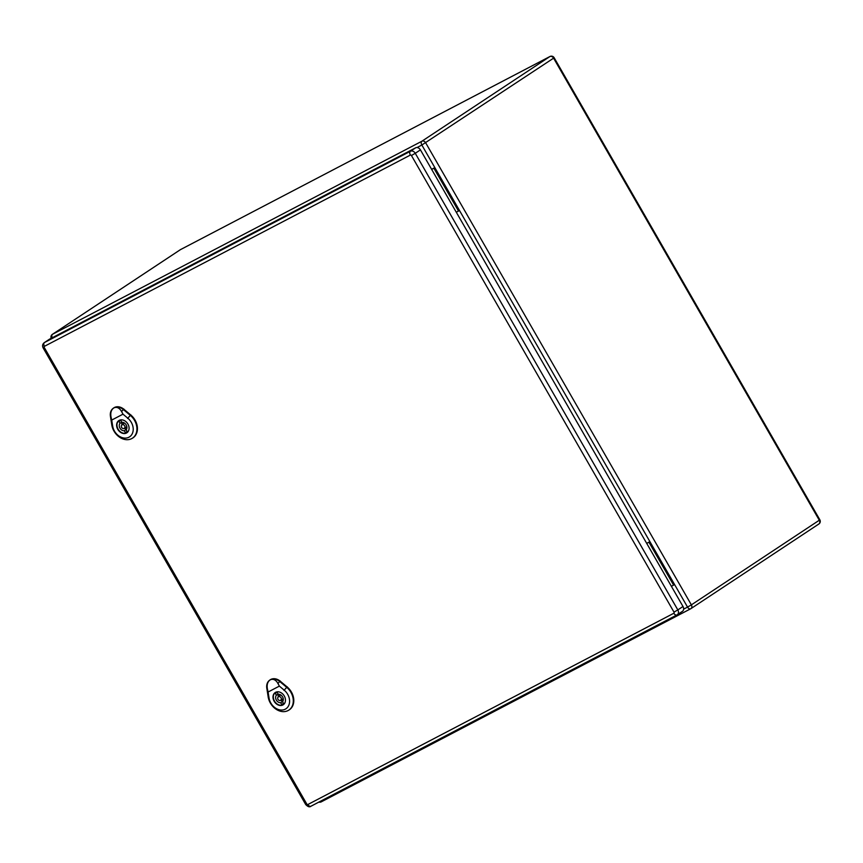 <?xml version="1.0" encoding="UTF-8"?>
<svg xmlns="http://www.w3.org/2000/svg" width="863" height="863" viewBox="0 0 863 863"><rect width="100%" height="100%" fill="white"/><g stroke="black" fill="none" stroke-linecap="round" stroke-linejoin="round"><path stroke-width="1.29" d="M431.608 169.31L434.833 167.616L459.483 210.475L456.311 212.266M646.678 543.323L649.904 541.64L646.743 543.431M683.636 609.138L687.541 607.099L674.553 584.499L673.615 585.125L648.965 542.266M674.553 584.499L459.483 210.475M673.615 585.125L671.382 586.279M417.023 147.541L421.845 145.027A3.15 1.963 -117.6 0 1 421.921 141.208L549.85 56.57L180.464 249.634L52.535 334.261L421.921 141.208A3.15 2.46 -123.5 0 1 425.664 142.794L691.371 604.866L819.3 520.227L553.593 58.155L421.845 145.027L434.833 167.616L433.895 168.242L458.533 211.101M433.895 168.242L431.673 169.407M682.212 611.457A4.045 3.161 -123.5 0 0 682.439 611.338A4.045 3.161 -123.5 0 0 683 606.495L420.432 149.871A4.045 3.161 -123.5 0 0 415.621 147.832L49.666 339.094A4.045 3.161 -123.5 0 0 49.439 339.224A4.045 3.161 -123.5 0 0 49.234 339.375M125.362 432.6L124.294 430.745A4.498 3.506 56.5 0 1 119.979 428.167A4.498 3.506 56.5 0 1 120.022 423.312L118.954 421.468A6.57 5.124 56.5 0 1 119.472 421.068A6.57 5.124 56.5 0 1 120.831 420.486L121.888 422.341A4.498 3.506 56.5 0 1 126.203 424.92A4.498 3.506 56.5 0 1 126.16 429.774L127.228 431.619A6.57 5.124 56.5 0 1 126.721 432.018A6.57 5.124 56.5 0 1 125.362 432.6L127.12 431.435M126.494 429.299L124.294 430.745M121.78 422.147L120.022 423.312M126.613 429.051A4.498 3.506 56.5 0 1 124.391 428.382M121.91 424.628A4.498 3.506 56.5 0 1 122.158 422.32M120.033 420.756L118.954 421.468M120.637 419.903A7.195 5.61 -123.5 0 0 119.116 420.54A7.195 5.61 -123.5 0 0 118.414 429.634A7.195 5.61 -123.5 0 0 127.066 432.546A7.195 5.61 -123.5 0 0 128.242 431.403M124.65 425.729A2.255 1.758 -123.5 0 0 121.629 427.509A2.255 1.758 -123.5 0 0 124.65 425.729M113.959 407.843C116.904 406.667 119.45 407.886 121.597 411.511L122.988 414.175L111.715 420.065L111.025 417.045C110.259 412.687 111.241 409.623 113.959 407.843A10.345 8.069 -123.5 0 0 113.118 408.372A10.345 8.069 -123.5 0 0 110.432 416.3L111.823 425.071A14.844 11.564 -123.5 0 0 132.039 438.426A14.844 11.564 -123.5 0 0 130.345 415.383L123.344 409.547A10.345 8.069 -123.5 0 0 113.959 407.843M127.918 424.057A7.314 5.696 56.5 0 1 126.893 432.795A7.314 5.696 56.5 0 1 118.102 429.839A7.314 5.696 56.5 0 1 118.824 420.605A7.314 5.696 56.5 0 1 127.918 424.057M132.287 438.285A14.865 11.586 -123.5 0 0 132.524 438.145A14.865 11.586 -123.5 0 0 130.831 415.049L123.83 409.213A10.378 8.091 -123.5 0 0 113.571 408.037A10.378 8.091 -123.5 0 0 113.344 408.21M122.988 414.175L127.832 418.21A12.136 9.461 56.5 0 1 128.911 437.228A12.136 9.461 56.5 0 1 112.675 426.128L111.715 420.065M281.737 704.542L280.669 702.698A4.498 3.506 56.5 0 1 276.354 700.12A4.498 3.506 56.5 0 1 276.397 695.254L275.329 693.41A6.57 5.124 56.5 0 1 275.847 693.011A6.57 5.124 56.5 0 1 277.196 692.428L278.264 694.284A4.498 3.506 56.5 0 1 282.579 696.862A4.498 3.506 56.5 0 1 282.535 701.716L283.603 703.561A6.57 5.124 56.5 0 1 283.096 703.971A6.57 5.124 56.5 0 1 281.737 704.542L283.496 703.377M282.87 701.241L280.669 702.698M278.156 694.089L276.397 695.254M282.988 700.993A4.498 3.506 56.5 0 1 280.766 700.325M278.274 696.57A4.498 3.506 56.5 0 1 278.533 694.262M276.408 692.698L275.329 693.41M277.012 691.846A7.195 5.61 -123.5 0 0 275.491 692.482A7.195 5.61 -123.5 0 0 274.79 701.587A7.195 5.61 -123.5 0 0 283.442 704.488A7.195 5.61 -123.5 0 0 284.617 703.345M281.025 697.671A2.255 1.758 -123.5 0 0 278.005 699.451A2.255 1.758 -123.5 0 0 281.025 697.671M270.335 679.785C273.28 678.609 275.826 679.839 277.972 683.453L279.364 686.117L268.091 692.018L267.401 688.987C266.635 684.639 267.616 681.565 270.335 679.785A10.345 8.069 -123.5 0 0 269.493 680.314A10.345 8.069 -123.5 0 0 266.807 688.243L268.199 697.013A14.844 11.564 -123.5 0 0 288.415 710.368A14.844 11.564 -123.5 0 0 286.721 687.336L279.72 681.5A10.345 8.069 -123.5 0 0 270.335 679.785M284.294 695.999A7.314 5.696 56.5 0 1 283.269 704.737A7.314 5.696 56.5 0 1 274.477 701.792A7.314 5.696 56.5 0 1 275.2 692.547A7.314 5.696 56.5 0 1 284.294 695.999M288.663 710.227A14.865 11.586 -123.5 0 0 288.9 710.087A14.865 11.586 -123.5 0 0 287.196 687.002L280.205 681.166A10.378 8.091 -123.5 0 0 269.946 679.979A10.378 8.091 -123.5 0 0 269.72 680.152M279.364 686.117L284.207 690.163A12.136 9.461 56.5 0 1 285.286 709.17A12.136 9.461 56.5 0 1 269.051 698.081L268.091 692.018M690.54 608.846L321.381 801.792A3.15 1.963 -117.6 0 1 321.263 801.856A3.15 1.963 -117.6 0 1 319.634 801.695M691.371 604.866L687.541 607.099A3.15 1.963 -117.6 0 0 690.648 608.803A3.15 3.15 0 0 0 690.929 608.631A3.15 2.46 -123.5 0 0 691.371 604.866M318.889 802.083A3.15 3.15 0 0 0 321.263 801.856L690.648 608.803A3.15 1.963 -117.6 0 0 690.756 608.739A3.15 2.46 -123.5 0 0 690.929 608.631L818.858 524.003A3.15 2.46 56.5 0 1 818.685 524.1M819.3 520.227A3.15 2.46 56.5 0 1 818.858 524.003A3.15 3.15 0 0 0 819.85 519.806L819.3 520.227M554.143 57.724A3.15 3.15 0 0 0 549.958 56.505A3.15 1.963 -117.6 0 0 549.85 56.57A3.15 2.46 56.5 0 1 553.593 58.155L554.143 57.724L819.85 519.806M52.276 337.735A3.15 1.963 -117.6 0 1 52.535 334.261A3.15 2.46 -123.5 0 0 52.363 334.369A3.15 3.15 0 0 0 51.23 338.274M180.14 249.849A3.15 2.46 56.5 0 1 180.291 249.731A3.15 2.46 56.5 0 1 180.464 249.634A3.15 1.963 -117.6 0 1 180.572 249.569L549.958 56.505A3.15 1.963 -117.6 0 1 550.508 56.365M52.363 334.369L180.291 249.731A3.15 3.15 0 0 1 180.572 249.569A3.15 1.963 -117.6 0 1 180.691 249.515M674.003 612.137A0.895 0.701 56.5 0 1 673.83 613.248L307.875 804.51A0.895 0.701 56.5 0 1 306.796 804.057L44.24 347.444A0.895 0.701 56.5 0 1 44.412 346.333L410.367 155.07A0.895 0.701 56.5 0 1 411.435 155.523L674.003 612.137L677.833 609.914L415.265 153.29L420.432 149.871M673.83 613.248A3.15 1.963 -117.6 0 0 676.937 614.952A3.15 1.963 -117.6 0 0 677.045 614.888A4.045 3.161 -123.5 0 0 677.261 614.758A4.045 3.161 -123.5 0 0 677.833 609.914L683 606.495M411.435 155.523L415.265 153.29A4.045 3.161 -123.5 0 0 410.443 151.252L415.621 147.832M410.367 155.07A3.15 1.963 -117.6 0 1 410.443 151.252L44.488 342.525L49.666 339.094M44.412 346.333A3.15 1.963 -117.6 0 1 44.488 342.525A4.045 3.161 -123.5 0 0 44.272 342.654C42.514 344.1 42.136 345.858 43.15 347.918L44.24 347.444M682.439 611.338L676.937 614.952L310.982 806.215A3.15 1.963 -117.6 0 0 311.09 806.15L676.819 615.006M306.796 804.057L305.718 804.543C307.875 806.808 309.634 807.369 310.982 806.215A3.15 1.963 -117.6 0 1 307.875 804.51M112.751 426.225L111.748 424.974M127.605 418.458L130.572 415.135M130.96 414.963L130.302 415.416M123.301 409.58L123.959 409.127M123.452 409.429L121.489 411.629M111.057 417.088L110.388 416.257M269.127 698.167L268.123 696.916M283.981 690.4L286.948 687.077M287.336 686.905L286.678 687.358M279.677 681.522L280.335 681.069M279.828 681.371L277.864 683.572M267.433 689.03L266.764 688.199M49.439 339.224L44.272 342.654M305.718 804.543L43.15 347.918M119.72 420.141L119.116 420.54M127.659 432.158L127.066 432.546M124.38 422.989L121.856 424.672M126.872 426.743L124.337 428.415M276.095 692.094L275.491 692.482M284.035 704.1L283.442 704.488M280.755 694.931L278.231 696.614M283.237 698.685L280.712 700.368"/></g></svg>

